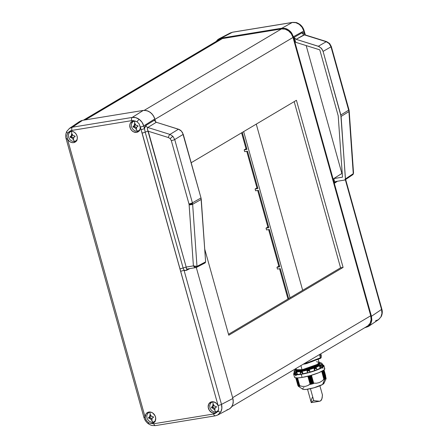 <?xml version="1.0" encoding="UTF-8"?>
<svg xmlns="http://www.w3.org/2000/svg" width="448" height="448" viewBox="0 0 448 448"><rect width="100%" height="100%" fill="white"/><g stroke="black" fill="none" stroke-linecap="round" stroke-linejoin="round"><path stroke-width="0.67" d="M209.961 407.618A5.264 4.362 59.3 0 1 211.21 402.702A5.264 4.362 59.3 0 1 212.968 401.906A5.264 4.362 59.3 0 1 213.735 401.856A5.264 4.362 -120.7 0 0 212.968 401.906A5.264 4.362 -120.7 0 0 209.961 407.618A5.264 4.362 -120.7 0 0 215.751 411.891A11.234 5.975 -99.3 0 1 214.648 409.842A10.87 1.876 164.4 0 1 214.379 409.886L213.175 408.391L211.641 407.865A10.87 5.785 -99.3 0 1 211.467 407.243L212.615 406.386L212.884 404.544A10.87 1.876 -15.6 0 0 213.158 404.499A11.234 5.975 -99.3 0 1 212.968 401.906A11.234 5.975 80.7 0 0 213.158 404.499A10.87 1.876 -15.6 0 0 213.433 404.454L214.379 406.101L216.171 406.476A10.87 5.785 80.7 0 0 216.345 407.098L214.939 408.106L214.922 409.797A10.87 1.876 164.4 0 1 214.648 409.842A11.234 5.975 80.7 0 0 215.751 411.891A5.264 4.362 -120.7 0 0 218.506 409.819A5.264 4.362 59.3 0 1 216.535 411.678A5.264 4.362 59.3 0 1 215.751 411.891A5.264 4.362 59.3 0 1 209.961 407.618M212.038 402.013L212.453 401.716A5.438 4.508 -120.7 0 0 212.055 402.002L211.21 402.702M68.622 137.099A5.264 4.362 59.3 0 1 69.871 132.182A5.264 4.362 59.3 0 1 71.624 131.387A5.264 4.362 59.3 0 1 72.391 131.337A5.264 4.362 -120.7 0 0 71.624 131.387A5.264 4.362 -120.7 0 0 68.622 137.099A5.264 4.362 -120.7 0 0 74.413 141.372A11.234 5.975 -99.3 0 1 73.31 139.322A10.87 1.876 164.4 0 1 73.035 139.367L71.831 137.872L70.297 137.346A10.87 5.785 -99.3 0 1 70.123 136.724L71.277 135.867L71.546 134.025A10.87 1.876 -15.6 0 0 71.814 133.98A11.234 5.975 -99.3 0 1 71.624 131.387A11.234 5.975 80.7 0 0 71.814 133.98A10.87 1.876 -15.6 0 0 72.094 133.935L73.041 135.582L74.833 135.957A10.87 5.785 80.7 0 0 75.006 136.578L73.601 137.581L73.584 139.278A10.87 1.876 164.4 0 1 73.31 139.322A11.234 5.975 80.7 0 0 74.413 141.372A5.264 4.362 -120.7 0 0 77.146 139.345A5.264 4.362 59.3 0 1 75.197 141.159A5.264 4.362 59.3 0 1 74.413 141.372A5.264 4.362 59.3 0 1 68.622 137.099M71.109 131.191A5.438 4.508 -120.7 0 0 70.711 131.482L71.109 131.191M147.022 417.894A5.264 4.362 59.3 0 1 148.271 412.978A5.264 4.362 59.3 0 1 150.024 412.182A5.264 4.362 59.3 0 1 150.791 412.138A5.264 4.362 -120.7 0 0 150.024 412.182A5.264 4.362 -120.7 0 0 147.022 417.894A5.264 4.362 -120.7 0 0 152.813 422.173A11.234 5.975 -99.3 0 1 151.71 420.118A10.87 1.876 164.4 0 1 151.435 420.162L150.231 418.667L148.697 418.141A10.87 5.785 -99.3 0 1 148.523 417.519L149.677 416.662L149.946 414.82A10.87 1.876 -15.6 0 0 150.214 414.775A11.234 5.975 -99.3 0 1 150.024 412.182A11.234 5.975 80.7 0 0 150.214 414.775A10.87 1.876 -15.6 0 0 150.494 414.73L151.441 416.377L153.233 416.752A10.87 5.785 80.7 0 0 153.406 417.374L152.001 418.382L151.984 420.073A10.87 1.876 164.4 0 1 151.71 420.118A11.234 5.975 80.7 0 0 152.813 422.173A5.264 4.362 -120.7 0 0 155.546 420.146A5.264 4.362 59.3 0 1 153.597 421.954A5.264 4.362 59.3 0 1 152.813 422.173A5.264 4.362 59.3 0 1 147.022 417.894M149.1 412.289L149.509 411.992A5.438 4.508 -120.7 0 0 149.111 412.278L148.271 412.978M131.561 126.818A5.264 4.362 59.3 0 1 132.81 121.901A5.264 4.362 59.3 0 1 134.568 121.106A5.264 4.362 59.3 0 1 135.335 121.061A5.264 4.362 -120.7 0 0 134.568 121.106A5.264 4.362 -120.7 0 0 131.561 126.818A5.264 4.362 -120.7 0 0 137.351 131.096A11.234 5.975 -99.3 0 1 136.248 129.046A10.87 1.876 164.4 0 1 135.979 129.086L134.775 127.59L133.235 127.064A10.87 5.785 -99.3 0 1 133.067 126.442L134.215 125.586L134.484 123.743A10.87 1.876 -15.6 0 0 134.758 123.704A11.234 5.975 -99.3 0 1 134.568 121.106A11.234 5.975 80.7 0 0 134.758 123.704A10.87 1.876 -15.6 0 0 135.033 123.654L135.979 125.3L137.771 125.675A10.87 5.785 80.7 0 0 137.945 126.297L136.539 127.305L136.522 128.996A10.87 1.876 164.4 0 1 136.248 129.046A11.234 5.975 80.7 0 0 137.351 131.096A5.264 4.362 -120.7 0 0 140.084 129.069A5.264 4.362 59.3 0 1 138.135 130.878A5.264 4.362 59.3 0 1 137.351 131.096A5.264 4.362 59.3 0 1 131.561 126.818M134.053 120.915A5.438 4.508 -120.7 0 0 133.65 121.206L134.053 120.915M155.73 425.516A2.621 1.394 -99.3 0 1 155.473 425.6A2.621 1.394 -99.3 0 1 153.81 423.758L150.573 423.427L148.434 422.587L146.384 420.543L145.695 419.238L67.418 138.925A2.621 0.454 164.4 0 1 66.153 138.886A2.621 0.454 -15.6 0 0 67.418 138.925L66.842 135.643L67.62 133.146A2.621 1.305 -152.3 0 1 66.802 131.393A2.621 1.305 -152.3 0 1 67.043 131.118L67.082 131.051M154.857 421.943L152.488 422.212A5.891 4.889 -120.7 0 0 153.927 422.206L152.062 423.427A5.998 4.973 59.3 0 1 150.573 423.427L148.434 422.587A2.621 0.666 126.4 0 0 148.254 423.69A2.621 0.666 -53.6 0 1 148.434 422.587L146.384 420.543L145.303 417.838A5.998 4.973 59.3 0 1 147.582 412.485A5.998 4.973 59.3 0 1 148.887 412.048L147.218 412.709L145.97 414.014L145.163 417.379A2.621 0.454 164.4 0 1 143.898 417.34A2.621 0.454 164.4 0 1 144.2 417.01M76.457 141.148L74.082 141.411A5.891 4.889 -120.7 0 0 75.527 141.411L73.662 142.626A5.998 4.973 59.3 0 1 67.301 138.466L66.842 135.643L67.62 133.146L70.414 130.866L71.904 130.402L131.678 120.641L133.286 120.596L137.077 121.8A2.621 0.666 -53.6 0 1 139.205 119.336C136.948 117.723 134.618 117.085 132.216 117.426A2.621 1.394 80.7 0 0 131.678 120.641L134.915 120.977L132.479 121.24L130.346 123.217L129.774 125.238L130.407 128.576L131.729 130.502L133.549 131.846L136.601 132.35A5.998 4.973 59.3 0 1 130.267 128.251A5.998 4.973 59.3 0 1 132.126 121.408A5.998 4.973 59.3 0 1 133.426 120.971A5.998 4.973 59.3 0 1 134.915 120.977L137.077 121.8L139.126 123.838L142.128 133.045L218.075 405.474L218.674 408.744L217.89 411.242A2.621 1.305 27.7 0 0 220.87 411.841C221.995 409.612 222.202 407.126 221.486 404.387A2.621 0.454 164.4 0 1 218.075 405.474L216.367 403.295L213.702 401.85L210.879 402.041L208.746 404.018L208.191 407.154L209.395 410.39L211.949 412.647L215.001 413.151A5.998 4.973 59.3 0 1 208.667 409.052A5.998 4.973 59.3 0 1 210.526 402.209A5.998 4.973 59.3 0 1 211.826 401.772A5.998 4.973 59.3 0 1 218.187 405.938L218.674 408.744L217.89 411.242L215.074 413.538L213.59 413.997L153.81 423.758L150.573 423.427L153.009 423.158L155.142 421.182L155.702 418.046L155.081 415.828L152.897 413.134L150.926 412.171L148.887 412.048A5.998 4.973 59.3 0 1 155.131 415.934A5.998 4.973 59.3 0 1 153.698 422.794A5.998 4.973 59.3 0 1 152.062 423.427L153.927 422.206A5.891 4.889 -120.7 0 0 154.538 422.061M205.162 262.875L205.621 261.867L201.006 197.943L192.399 202.832L192.562 203.554A2.621 0.61 170.1 0 1 189.084 204.35L189.134 204.786A2.621 0.762 -4 0 0 192.651 204.277L196.986 266.37L205.621 261.867L201.258 199.388L192.651 204.277L201.258 199.388L201.006 197.943L183.249 134.333L174.726 139.541L172.922 136.338A2.621 0.37 137.1 0 0 170.234 138.701L171.315 140.627A2.621 0.454 -15.6 0 0 174.726 139.541L192.399 202.832L201.006 197.943L182.538 132.625L180.785 130.491L179.29 129.522L156.318 122.276L147.801 127.484L169.966 134.422L178.489 129.209L156.318 122.276L154.582 120.68L156.318 122.276L147.801 127.484A2.621 2.128 58.6 0 1 145.897 125.434L155.07 119.823L155.663 121.957L154.818 118.927L155.07 119.823L154.582 120.68L155.07 119.823L145.897 125.434A2.621 2.128 -121.4 0 0 147.801 127.484L147.431 128.005L147.493 129.444L186.183 267.064L193.402 265.888L189.084 204.35L171.315 140.627L170.234 138.701L168.454 137.553L148.254 131.23L168.454 137.553L170.234 138.701A2.621 0.37 -42.9 0 1 172.922 136.338L174.726 139.541L183.249 134.333L181.446 131.124L178.489 129.209L169.966 134.422L172.922 136.338L169.966 134.422A2.621 1.075 107.4 0 0 168.454 137.553A2.621 1.075 -72.6 0 1 169.966 134.422L147.801 127.484C147.118 128.128 147.269 129.382 148.254 131.23A2.621 0.454 -15.6 0 0 145.191 132.138L144.474 128.559L144.95 126.599L145.897 125.434L144.469 128.542A2.621 0.454 164.4 0 1 141.058 129.629L180.622 271.342L184.038 270.256L221.486 404.387L232.87 398.49L233.246 400.456L232.938 404.253L231.291 407.389L229.068 409.147M133.168 121.022A5.891 4.889 -120.7 0 0 132.054 122.752M137.026 131.135A5.891 4.889 -120.7 0 0 138.466 131.13L136.601 132.35L138.275 131.695L139.518 130.385L140.185 128.598L140.185 126.56A5.998 4.973 59.3 0 1 138.236 131.718A5.998 4.973 59.3 0 1 136.601 132.35L138.466 131.13L137.026 131.135M70.23 131.303A5.891 4.889 -120.7 0 0 69.115 133.034M66.802 131.393A2.621 1.305 27.7 0 0 67.62 133.146L69.126 131.718A5.998 4.973 59.3 0 1 69.182 131.69A5.998 4.973 59.3 0 1 70.487 131.253L69.126 131.718L71.904 130.402L131.678 120.641A2.621 1.394 -99.3 0 1 132.216 117.426L143.287 110.421L145.051 110.337L148.618 111.3L151.799 113.646L154.106 117.018L154.818 118.927L143.741 125.933L144.469 128.542L143.741 125.933L154.818 118.927L153.087 115.237L150.293 112.319L146.849 110.634L143.287 110.421L82.533 120.344L143.287 110.421L132.216 117.426L135.766 117.645L139.205 119.336L142.005 122.248L143.741 125.933A2.621 0.454 164.4 0 1 140.325 127.019L141.058 129.629A2.621 0.454 -15.6 0 0 144.469 128.542L145.191 132.138A2.621 0.454 164.4 0 1 148.254 131.23L186.183 267.064L183.114 267.971L145.191 132.138A2.621 0.454 164.4 0 1 142.128 133.045A2.621 0.454 -15.6 0 0 145.191 132.138L183.114 267.971L186.183 267.064L186.603 269.002L187.118 268.979L186.374 270.402L184.598 270.547L184.038 270.256L183.114 267.971L180.051 268.878L183.114 267.971M211.568 401.822A5.891 4.889 -120.7 0 0 210.454 403.553M215.426 411.93A5.891 4.889 -120.7 0 0 216.866 411.93L215.001 413.151L216.362 412.681A5.998 4.973 59.3 0 1 215.001 413.151L216.866 411.93L215.426 411.93M148.63 412.098A5.891 4.889 -120.7 0 0 147.515 413.829M326.726 41.647A2.621 1.075 107.4 0 0 326.245 41.72L304.08 34.782A2.621 2.212 60.2 0 1 302.176 32.732L304.534 33.611L303.8 30.99L302.081 27.289L299.286 24.377C301.504 26.062 303.01 28.269 303.8 30.99A2.621 0.454 -15.6 0 0 304.102 30.66A2.621 0.454 164.4 0 1 303.8 30.99L293.395 36.73L293.642 37.626L302.176 32.732L303.324 32.654L304.528 33.6L303.8 30.99L293.395 36.73L291.665 33.034L288.865 30.122L285.426 28.431L281.865 28.218L292.27 22.484L232.49 32.245L230.289 32.967L232.49 32.245A2.621 1.394 -99.3 0 1 232.747 32.161A2.621 1.394 80.7 0 0 232.49 32.245L221.105 38.142L218.898 38.87L216.054 41.507L217.969 39.446L221.105 38.142L281.865 28.218L292.27 22.484A2.621 1.394 -99.3 0 1 292.51 22.4A2.621 1.394 80.7 0 0 292.27 22.484C294.694 22.131 297.035 22.764 299.286 24.377A2.621 0.666 -53.6 0 1 299.746 24.31A2.621 0.666 126.4 0 0 299.286 24.377L295.842 22.686L292.27 22.484L232.49 32.245L221.105 38.142L281.865 28.218L285.426 28.431L287.196 29.103L290.377 31.45L291.665 33.034L293.395 36.73L371.448 316.288L371.846 320.202L370.849 323.736L368.609 326.351L364.622 327.796L368.407 326.497L378.717 319.502L380.957 316.882A2.621 1.305 27.7 0 0 381.198 316.607A2.621 1.305 -152.3 0 1 380.957 316.882L381.948 313.348L381.545 309.445C382.278 312.172 382.082 314.647 380.957 316.882L378.51 319.642L375.564 320.807M378.515 319.642L381.192 316.624C382.379 314.11 382.598 311.612 381.847 309.114A2.621 0.454 164.4 0 1 381.545 309.445L345.324 179.71L381.545 309.445L371.448 316.288L381.545 309.445A2.621 0.454 -15.6 0 0 381.847 309.114L345.654 179.486M304.573 34.72L326.245 41.72L329.213 43.63A2.621 0.37 -42.9 0 1 329.627 43.512A2.621 0.37 137.1 0 0 329.213 43.63L326.245 41.72L318.321 46.262L326.245 41.72A2.621 1.075 -72.6 0 1 326.71 41.647L329.622 43.506L331.307 46.514A2.621 0.454 164.4 0 1 331.005 46.838L323.081 51.386L340.844 114.996L348.678 110.13L348.841 110.852A2.621 0.61 -9.9 0 0 349.132 110.482A2.621 0.61 170.1 0 1 348.841 110.852L331.005 46.838L329.213 43.63L331.005 46.838L348.678 110.13L340.844 114.996L345.458 178.92L353.265 173.667L348.93 111.574L341.096 116.441L345.419 179.323L344.658 180.051L335.67 181.518L334.869 182.532L333.766 178.584L341.88 173.449L306.18 45.584L341.88 173.449L333.766 178.584L342.49 177.156L338.206 115.802L319.788 49.84L295.714 42.308L294.465 37.834L293.642 37.626L371.448 316.288L371.846 320.202L370.849 323.736L368.609 326.351M348.975 109.799A2.621 0.454 164.4 0 1 348.678 110.13A2.621 0.454 -15.6 0 0 348.981 109.805L349.222 111.194A2.621 0.762 176 0 1 348.93 111.574L353.265 173.667L345.458 178.92L344.658 180.051L335.67 181.518M340.575 267.82L228.508 334.298L340.575 267.82L294.179 101.634L340.575 267.82L343.095 267.411L296.436 100.296L191.178 162.736L296.436 100.296L343.095 267.411L340.575 267.82M222.376 38.584L85.316 119.89L222.376 38.584L281.49 28.93L144.273 110.326L281.49 28.93L222.376 38.584M154.935 119.353L293.02 37.442L370.726 315.756L232.641 397.667L370.726 315.756L293.02 37.442A10.478 8.686 -120.7 0 0 281.49 28.93L285.051 29.142L288.495 30.834L291.29 33.746L293.02 37.442L154.935 119.353M228.771 335.227L343.095 267.411L228.771 335.227L204.73 249.133L228.771 335.227M231.952 406.493L367.315 326.194A10.478 8.686 -120.7 0 0 370.726 315.756L371.123 319.665L370.126 323.204L367.886 325.819L366.397 326.654M241.595 132.826L246.03 148.719L246.691 148.316L244.182 149.867L246.994 149.408L242.256 132.434L246.994 149.408L244.182 149.867L246.03 148.719L241.595 132.826M246.758 151.329L256.962 187.858L257.617 187.454L255.108 189.006L257.919 188.546L247.498 151.206L244.681 151.665L244.182 149.867L244.681 151.665L247.498 151.206L257.919 188.546L255.108 189.006L256.962 187.858L246.758 151.329M257.69 190.467L267.887 226.996L268.542 226.598L266.034 228.144L268.85 227.685L258.423 190.344L255.612 190.803L255.108 189.006L255.612 190.803L258.423 190.344L268.85 227.685L266.034 228.144L267.887 226.996L257.69 190.467M268.615 229.606L278.813 266.134L279.474 265.737L276.965 267.282L279.776 266.823L269.349 229.482L266.538 229.942L266.034 228.144L266.538 229.942L269.349 229.482L279.776 266.823L276.965 267.282L278.813 266.134L268.615 229.606M279.541 268.738L287.997 299.012L279.541 268.738M335.093 181.86L334.326 183.344L337.445 181.227L334.326 183.344L334.869 182.532L333.766 178.584L342.49 177.156L338.206 115.802L319.788 49.84L295.714 42.308L294.465 37.834L296.156 39.323L319.122 46.575L321.871 48.888L323.081 51.386L341.096 116.441L348.93 111.574A2.621 0.762 -4 0 0 349.216 111.182L353.545 173.152L352.834 174.653A1.31 1.092 -123.9 0 0 353.265 173.667L353.422 172.788M288.652 298.62L280.28 268.621L277.463 269.08L276.965 267.282L277.463 269.08L280.28 268.621L288.652 298.62M326.71 41.647L304.679 34.748L296.156 39.323L318.321 46.262L321.283 48.177L323.081 51.386L331.005 46.838A2.621 0.454 -15.6 0 0 331.307 46.508L348.981 109.805M342.227 173.393L341.88 173.449L342.227 173.393M243.65 131.611L290.052 297.791L243.65 131.611M302.669 290.31L256.267 124.124L302.669 290.31M345.262 179.67L344.658 180.051M353.545 173.169L353.265 173.667A1.31 1.092 56.1 0 1 352.464 174.798M304.528 33.6A2.621 0.454 -15.6 0 0 304.83 33.275A2.621 0.454 164.4 0 1 304.528 33.6L305.234 35.174M302.176 32.732A2.621 2.212 -119.8 0 0 304.08 34.782L296.156 39.323L294.465 37.834L293.642 37.626L302.176 32.732M78.137 122.814L80.875 120.814L82.533 120.344L72.436 127.193L132.216 117.426L72.436 127.193L82.533 120.344L79.391 121.649M196.297 267.484L232.87 398.49L196.297 267.484M228.547 409.388L226.895 409.858M210.342 403.9L211.271 402.136M217.795 411.667L216.866 411.93A5.891 4.889 -120.7 0 0 217.482 411.779M217.605 411.253L218.372 410.816M69.003 133.381L69.927 131.617M76.261 140.734L77.034 140.297M147.403 414.182L148.327 412.418M154.661 421.529L155.434 421.098M131.942 123.105L132.871 121.341M139.395 130.866L138.466 131.13A5.891 4.889 -120.7 0 0 139.076 130.984M139.205 130.452L139.972 130.021M184.038 270.256L180.622 271.342L218.075 405.474A2.621 0.454 -15.6 0 0 221.486 404.387L221.872 408.307L220.87 411.841L217.711 415.033L230.031 408.554L232.271 405.938L233.268 402.405L232.87 398.49L221.486 404.387L184.038 270.256L186.374 270.402L189.913 268.57L186.374 270.402L187.118 268.979C186.525 269.147 186.211 268.509 186.183 267.064L193.402 265.888L195.401 266.521L196.986 266.37A1.31 1.075 62.5 0 1 196.185 267.501L196.986 266.37L192.651 204.277A2.621 0.762 176 0 1 189.134 204.786L193.402 265.888C194.398 267.238 195.328 267.775 196.185 267.501L194.846 267.31L193.402 265.888L196.986 266.37L205.621 261.867L204.826 262.998M148.742 423.646L148.714 423.623A2.621 0.666 -53.6 0 1 148.254 423.69C146.115 422.072 144.659 419.95 143.898 417.334A2.621 0.454 -15.6 0 0 145.163 417.379L67.301 138.466L68.387 140.325L69.95 141.747L71.786 142.548L73.662 142.626L75.46 141.882L76.742 140.386L77.314 138.359L77.084 136.119L76.098 134.008L74.497 132.339L72.526 131.37L70.487 131.253A5.998 4.973 59.3 0 1 76.731 135.134A5.998 4.973 59.3 0 1 75.298 141.994A5.998 4.973 59.3 0 1 73.662 142.626L75.527 141.411A5.891 4.889 -120.7 0 0 76.138 141.26M216.636 412.513L213.59 413.997A2.621 1.394 80.7 0 0 215.253 415.839A2.621 1.394 -99.3 0 1 213.59 413.997L153.81 423.758A2.621 1.394 80.7 0 0 155.49 425.6L215.27 415.834L217.65 415.061M69.462 128.374L72.436 127.193A2.621 1.394 80.7 0 0 71.904 130.402A2.621 1.394 -99.3 0 1 72.436 127.193L69.283 128.498M171.315 140.627L188.983 203.918A2.621 0.454 -15.6 0 0 192.399 202.832L174.726 139.541A2.621 0.454 164.4 0 1 171.315 140.627M189.084 204.35A2.621 0.61 -9.9 0 0 192.562 203.554L192.399 202.832A2.621 0.454 164.4 0 1 188.983 203.918L189.084 204.35M196.185 267.501L195.586 267.585M186.838 269.074L195.933 267.585M217.694 415.038L220.87 411.841A2.621 1.305 -152.3 0 1 217.89 411.242L216.362 412.681M139.205 119.336A2.621 0.666 126.4 0 0 137.077 121.8L139.126 123.838L140.325 127.019A2.621 0.454 -15.6 0 0 143.741 125.933C142.934 123.222 141.422 121.022 139.205 119.336M79.593 121.503L69.49 128.358L66.808 131.376C65.621 133.89 65.402 136.388 66.153 138.886A2.621 0.454 164.4 0 1 66.455 138.555M138.135 130.878L139.149 130.474A5.438 4.508 -120.7 0 0 139.597 130.262M136.366 127.798A2.486 2.061 -120.7 0 0 134.008 126.61L133.235 127.064L134.775 127.59L135.979 129.086L136.45 128.806L135.979 129.086A10.87 1.876 -15.6 0 0 136.248 129.046A10.87 1.876 -15.6 0 0 136.522 128.996L136.539 127.305L138.102 126.062M137.11 126.661L137.945 126.297A10.87 5.785 -99.3 0 1 137.771 125.675L135.979 125.3L135.033 123.654A10.87 1.876 164.4 0 1 134.758 123.704A10.87 1.876 164.4 0 1 134.484 123.743L134.215 125.586L133.067 126.442A10.87 5.785 80.7 0 0 133.235 127.064L134.008 126.61L133.868 126.112L134.008 126.61L135.671 127.058L136.578 128.178M133.594 126.274L134.445 125.77A2.486 2.061 -120.7 0 0 135.307 124.51M133.711 126.196L133.067 126.442M134.226 125.877L135.346 124.219M153.597 421.954L154.61 421.551A5.438 4.508 -120.7 0 0 155.053 421.338M151.827 418.874A2.486 2.061 -120.7 0 0 149.47 417.687L148.697 418.141L150.231 418.667L151.435 420.162L151.911 419.882L151.435 420.162A10.87 1.876 -15.6 0 0 151.71 420.118A10.87 1.876 -15.6 0 0 151.984 420.073L152.001 418.382L153.563 417.138M152.566 417.738L153.406 417.374A10.87 5.785 -99.3 0 1 153.233 416.752L151.441 416.377L150.494 414.73A10.87 1.876 164.4 0 1 150.214 414.775A10.87 1.876 164.4 0 1 149.946 414.82L149.677 416.662L148.523 417.519A10.87 5.785 80.7 0 0 148.697 418.141L149.47 417.687L149.33 417.183L149.47 417.687L151.133 418.135L152.04 419.255M149.055 417.346L149.906 416.842A2.486 2.061 -120.7 0 0 150.763 415.587M149.173 417.273L148.523 417.519M149.688 416.954L150.808 415.296M75.197 141.159L76.21 140.75A5.438 4.508 -120.7 0 0 76.653 140.543M73.427 138.079A2.486 2.061 -120.7 0 0 71.07 136.886L70.297 137.346L71.831 137.872L73.035 139.367L73.511 139.087L73.035 139.367A10.87 1.876 -15.6 0 0 73.31 139.322A10.87 1.876 -15.6 0 0 73.584 139.278L73.601 137.581L75.163 136.338M74.166 136.937L75.006 136.578A10.87 5.785 -99.3 0 1 74.833 135.957L73.041 135.582L72.094 133.935A10.87 1.876 164.4 0 1 71.814 133.98A10.87 1.876 164.4 0 1 71.546 134.025L71.277 135.867L70.123 136.724A10.87 5.785 80.7 0 0 70.297 137.346L71.07 136.886L70.93 136.388L71.07 136.886L72.733 137.34L73.64 138.454M70.655 136.55L71.506 136.046A2.486 2.061 -120.7 0 0 72.363 134.792M70.773 136.472L70.123 136.724M71.288 136.153L72.408 134.495M216.535 411.678L217.549 411.27A5.438 4.508 -120.7 0 0 218.008 411.057M214.766 408.598A2.486 2.061 -120.7 0 0 212.408 407.406L211.641 407.865L213.175 408.391L214.379 409.886L214.85 409.606L214.379 409.886A10.87 1.876 -15.6 0 0 214.648 409.842A10.87 1.876 -15.6 0 0 214.922 409.797L214.939 408.106L216.507 406.857M215.51 407.456L216.345 407.098A10.87 5.785 -99.3 0 1 216.171 406.476L214.379 406.101L213.433 404.454A10.87 1.876 164.4 0 1 213.158 404.499A10.87 1.876 164.4 0 1 212.884 404.544L212.615 406.386L211.467 407.243A10.87 5.785 80.7 0 0 211.641 407.865L212.408 407.406L212.268 406.907L212.408 407.406L214.071 407.859L214.978 408.974M211.994 407.07L212.845 406.566A2.486 2.061 -120.7 0 0 213.707 405.311M212.111 406.991L211.467 407.243M212.626 406.672L213.752 405.014M217.431 41.143L218.691 39.978M219.229 39.62L221.833 38.674A10.478 8.686 -120.7 0 0 219.262 39.603L83.378 120.204M84.767 119.98L221.833 38.674L84.767 119.98M321.104 354.962L321.194 357.358A17.679 3.058 164.4 0 1 320.802 357.594A0.655 0.543 59.3 0 1 320.432 358.305L320.107 358.495L320.432 358.305A0.655 0.543 -120.7 0 0 320.802 357.594A17.679 3.058 164.4 0 1 320.382 357.84L320.202 358.467L320.382 357.84L306.863 362.947L306.858 363.502L305.592 363.843L305.239 363.39L304.382 363.524L305.239 363.39L305.15 363.07L305.418 363.782M313.421 361.032L310.738 362.046A11.917 2.061 164.4 0 0 313.421 361.032M321.395 367.511L322.61 366.335L322.09 364.47L322.767 366.29L322.168 364.213A0.392 0.386 -0.4 0 1 322.644 364.459A14.823 2.559 -15.6 0 0 322.616 364.308A14.823 2.559 -15.6 0 0 322.594 364.258L322.302 363.989L322.594 364.258A14.823 2.559 164.4 0 1 322.616 364.308A14.823 2.559 164.4 0 1 322.644 364.459A0.392 0.386 179.6 0 0 322.168 364.213L322.599 364.689A14.823 2.559 -15.6 0 0 322.644 364.459A14.823 2.559 164.4 0 1 322.599 364.689L322.252 364.448L322.767 366.29L323.142 366.122L322.599 364.689L323.142 366.122A14.93 2.582 -15.6 0 0 323.142 365.798A14.93 2.582 -15.6 0 0 323.137 365.786L323.008 365.417M296.022 368.486L296.374 369.751L302.036 369.645L300.905 365.59L302.036 369.645C308.381 368.301 313.566 366.47 317.598 364.157L319.066 362.41L318.186 359.234M326.133 378.51L324.038 369.936L326.133 378.51L325.73 378.174L324.649 379.4L322.588 384.474A11.133 1.926 -15.6 0 0 323.966 383.303L326.11 378.683M296.274 369.404L296.419 370.709L301.7 370.222L318.427 364.353L318.909 361.838L318.427 364.353L301.7 370.222L296.419 370.709L296.274 369.404L295.551 370.205L295.652 370.826A12.902 2.229 -15.6 0 0 296.867 371.386L301.823 370.86L301.689 370.367L301.823 370.86C308.694 369.415 314.311 367.444 318.679 364.952L320.27 363.076C320.936 363.289 319.827 364.274 316.96 366.033L299.953 371.28L307.597 369.639L312.144 368.256L317.985 365.529L312.144 368.256L307.597 369.639L316.422 366.307L305.558 370.177L299.953 371.28L296.867 371.386L301.823 370.86C308.694 369.415 314.311 367.444 318.679 364.952M301.689 370.367C308.56 368.922 314.177 366.957 318.545 364.459L320.124 362.561L318.545 364.459C314.177 366.957 308.56 368.922 301.689 370.367L295.562 370.468M301.325 372.086L301.151 371.465A14.409 2.492 164.4 0 1 294.202 371.23A14.409 2.492 164.4 0 1 296.223 369.214L294.302 370.748L294.666 371.655L297.069 371.907L301.151 371.465L301.325 372.086A14.409 2.492 -15.6 0 0 302.445 371.89L300.244 372.254A14.409 2.492 -15.6 0 0 301.325 372.086A14.409 2.492 -15.6 0 0 302.445 371.89L302.887 373.8L302.434 371.902L300.255 372.249A14.409 2.492 -15.6 0 0 301.325 372.086M295.854 374.478L295.439 372.954A14.823 2.559 -15.6 0 0 296.604 373.016A14.823 2.559 164.4 0 1 295.439 372.954L295.882 374.517A14.93 2.582 -15.6 0 0 296.794 374.562L296.783 372.607L296.918 374.55L297.298 374.45L296.895 372.54L295.646 372.467A14.409 2.492 -15.6 0 0 296.912 372.534L297.433 374.399A14.409 2.492 -15.6 0 0 300.63 374.136M294.202 371.23L294.375 371.851A14.409 2.492 -15.6 0 0 294.42 371.952L294.941 373.817A14.409 2.492 -15.6 0 0 295.781 374.265M298.088 385.745L295.882 377.849L298.088 385.745L298.654 385.98L298.088 385.745M295.826 377.838L298.026 385.711L295.826 377.838M324.016 379.254L323.982 379.753L324.537 378.963L322.33 371.056L324.537 378.963L323.96 379.742L321.748 371.37L323.949 379.238L321.742 381.226L319.211 382.614L316.462 383.225L313.51 383.225L311.298 375.301L313.365 383.706L311.035 375.374L313.365 383.706L313.538 383.174L311.338 375.29L313.662 383.124L311.461 375.25L313.662 383.124L316.462 383.225L319.211 382.614L321.742 381.226L324.005 379.204L321.804 371.342M293.636 374.069L294.504 377.177A15.714 2.716 -15.6 0 0 302.081 377.429L301.213 374.326A15.714 2.716 164.4 0 1 293.636 374.069A15.714 2.716 164.4 0 1 294.213 372.994M314.787 369.824L314.356 368.9L314.832 370.597L315.19 370.502L314.787 369.824L315.19 370.502A14.93 2.582 -15.6 0 0 316.758 369.908L316.495 368.306A14.823 2.559 164.4 0 1 314.485 369.068L314.787 369.824M300.619 373.867L300.233 372.708A14.823 2.559 -15.6 0 0 302.249 372.378L302.394 373.962L302.249 372.378A14.823 2.559 164.4 0 1 300.233 372.708L300.821 374.22A14.93 2.582 -15.6 0 0 302.394 373.962L302.966 373.755A14.409 2.492 -15.6 0 0 307.524 372.753L307.882 372.753L307.563 372.221L307.882 372.753A14.93 2.582 -15.6 0 0 309.702 372.26L309.534 370.653A14.823 2.559 164.4 0 1 307.205 371.28L307.53 372.781L307.882 372.753A14.93 2.582 -15.6 0 0 309.702 372.26L310.055 372.092L309.534 370.205L307.009 370.882A14.409 2.492 -15.6 0 0 309.534 370.199L307.009 370.888A14.409 2.492 -15.6 0 0 309.534 370.199L310.055 372.092L309.534 370.199L310.055 372.064L314.614 370.608L314.093 368.743L314.832 370.597L314.485 369.068A14.823 2.559 -15.6 0 0 316.495 368.306L316.294 367.914L314.104 368.743L314.614 370.608L315.19 370.502A14.93 2.582 -15.6 0 0 316.758 369.908L316.669 369.029M294.42 371.952L294.941 373.817L294.269 372.019L294.594 373.901L294.269 372.019M298.564 385.795L296.358 377.894L298.564 385.795L299.32 386.193L298.564 385.795M296.324 377.894L298.525 385.778L296.324 377.894M311.338 383.824L309.126 375.9L311.338 383.824L311.937 384.154L309.596 375.777L311.937 384.154L311.338 383.824M311.181 383.835L308.974 375.939L311.181 383.835M299.197 385.818L296.99 377.916L299.197 385.818L299.925 386.042L299.197 385.818M296.951 377.916L299.152 385.801L296.951 377.916M312.598 383.477L310.386 375.558L312.598 383.477L313.18 383.79L310.845 375.43L313.18 383.79L312.598 383.477M312.435 383.505L310.206 375.609L312.435 383.505M325.231 378.515L322.963 370.692L325.17 378.594L324.621 379.378M312.038 384.166L312.418 383.533L312.038 384.166M309.775 375.726L312.116 384.104L309.775 375.726M299.404 386.198L299.102 385.823L299.32 386.193M325.248 378.515L323.047 370.636M323.047 370.608L325.214 379.014L325.646 378.286L323.439 370.384L325.741 378.174L323.546 370.311L326.105 378.694M296.895 377.916L299.102 385.823L296.884 377.894M308.946 375.95L311.158 383.869L308.946 375.95M298.474 385.784L296.251 377.86M296.268 377.888L298.463 385.756M310.862 384.418L311.158 383.869L310.66 384.44L308.33 376.107L310.66 384.44L310.246 384.11L310.862 384.418L308.526 376.057L310.862 384.418M316.798 369.779L320.135 368.256L319.614 366.391L320.27 368.234L319.614 366.391A14.409 2.492 -15.6 0 0 320.874 365.646L319.614 366.391A14.409 2.492 -15.6 0 0 320.874 365.646L319.637 366.391L320.27 368.234L320.774 368.077L320.118 366.654A14.823 2.559 -15.6 0 0 321.278 365.966L320.874 365.646L321.524 366.806M300.065 386.21L299.723 385.829L300.065 386.221M319.805 366.408L320.118 366.654L319.805 366.408M308.034 376.18L310.246 384.11L308.034 376.18M294.123 371.734L294.062 372.282A14.823 2.559 -15.6 0 0 294.106 372.394A14.823 2.559 164.4 0 1 294.062 372.282L294.386 373.828A14.93 2.582 -15.6 0 0 294.403 373.895L294.224 372.053M295.73 374.091L295.641 373.75M295.624 372.478L295.646 372.467A14.409 2.492 -15.6 0 0 296.912 372.534L295.624 372.478M295.714 374.041L295.882 374.517A14.93 2.582 -15.6 0 0 296.794 374.562L296.761 373.985L296.794 374.562L297.298 374.45L296.912 372.534L297.298 374.45L300.776 374.114M302.249 372.378L302.378 371.963L302.249 372.378M307.042 371.006L307.205 371.28A14.823 2.559 -15.6 0 0 309.534 370.653L309.702 372.26L310.055 372.064A14.409 2.492 -15.6 0 0 314.614 370.608L314.093 368.743A14.409 2.492 -15.6 0 0 316.277 367.914L314.104 368.743A14.409 2.492 -15.6 0 0 316.277 367.914L316.876 369.785M321.513 366.755L321.278 365.966A14.823 2.559 164.4 0 1 320.118 366.654L320.774 368.077A14.93 2.582 -15.6 0 0 321.681 367.539L321.597 367.069M322.868 365.03L322.98 365.338M294.062 372.282A14.823 2.559 164.4 0 1 294.101 371.963L294.095 371.879M324.274 368.262L324.761 368.67L323.999 369.97L318.881 372.68L310.654 375.486L302.081 377.429A15.714 2.716 -15.6 0 0 317.542 373.218A15.714 2.716 -15.6 0 0 324.778 368.721L323.91 365.613A15.714 2.716 164.4 0 1 316.674 370.11A15.714 2.716 164.4 0 1 301.213 374.326L302.081 377.429L297.629 377.91L295.008 377.636L294.521 377.222M322.862 364.997A15.714 2.716 164.4 0 1 323.91 365.613M297.517 377.916L299.706 385.773L297.562 377.91L299.757 385.778L302.568 386.417L305.318 386.378L307.854 385.549L310.246 384.11L307.866 376.225L310.061 384.098L307.854 385.549L305.318 386.378L302.568 386.417L299.723 385.829M297.97 385.683L295.758 377.81M295.764 377.832L297.954 385.683M295.282 375.928L296.503 375.094M321.647 367.987L323.221 368.026M324.038 369.936L325.685 375.962M300.698 374.158L300.821 374.22A14.93 2.582 -15.6 0 0 302.394 373.962L302.887 373.8L302.445 371.89L302.966 373.755L307.53 372.747M321.955 363.485A14.409 2.492 164.4 0 1 315.319 367.601A14.409 2.492 164.4 0 1 301.151 371.465L309.008 369.684L318.534 366.229L321.854 363.966L321.49 363.059L320.208 362.818A14.409 2.492 164.4 0 1 321.955 363.485L322.129 364.101A14.409 2.492 -15.6 0 1 322.09 364.47A14.409 2.492 -15.6 0 0 322.084 364M322.353 364.924L323.893 365.568L323.131 366.862L321.91 367.696L318.013 369.578L309.786 372.378L303.923 373.822L296.761 374.802L294.14 374.528L293.653 374.114L293.742 373.537L294.414 372.82M295.35 372.803L294.935 373.352M294.403 373.895L296.167 374.332M316.91 369.734A14.409 2.492 -15.6 0 0 320.135 368.256L320.774 368.077A14.93 2.582 -15.6 0 0 321.681 367.539L321.714 367.506M321.67 367.315A14.409 2.492 -15.6 0 0 322.61 366.335L323.142 366.122A14.93 2.582 -15.6 0 0 323.137 365.786L322.571 364.207M322.185 365.546L321.378 365.35M320.219 363.507L316.96 366.033L301.907 370.95L297.466 371.431L295.646 370.793M298.267 386.215L302.753 389.228A11.133 1.926 -15.6 0 0 311.534 388.433A11.133 1.926 -15.6 0 0 322.588 384.474L324.649 379.4M319.021 362.236L317.716 364.263L302.025 369.796L296.346 369.65L302.025 369.796L317.716 364.263L319.021 362.236M319.564 364.179L317.643 365.954L312.144 368.256A11.917 2.061 -15.6 0 0 319.542 364.42M323.646 382.676L323.926 383.376L322.588 384.474L313.998 387.789L306.214 389.407L303.66 389.48L302.915 389.312L302.635 388.612M303.111 388.102L303.979 387.514M316.484 361.67L319.054 362.387M317.598 364.157C313.566 366.47 308.381 368.301 302.036 369.645L296.386 369.762M306.914 363.474L320.37 358.294M306.936 363.367L306.863 362.947L320.382 357.84A17.679 3.058 -15.6 0 0 320.802 357.594A17.679 3.058 -15.6 0 0 321.194 357.358L320.281 354.094L321.194 357.358L320.734 358.12M303.19 364.235L305.508 363.86M321.194 357.358L321.188 354.71M320.27 354.105L320.354 354.418M305.547 363.866L320.191 358.478M306.863 362.947A17.679 3.058 164.4 0 1 305.239 363.39A17.679 3.058 -15.6 0 0 306.863 362.947L306.65 362.18L306.863 362.947M320.382 357.84L319.469 354.575L320.382 357.84M311.209 401.845L311.366 402.539L312.39 401.274L313.779 400.669L310.436 388.685L313.779 400.669L319.133 401.279L320.398 401.005L321.86 399.039L322.459 395.074M311.231 402.517L312.771 401.01L313.779 400.669L319.682 401.234L311.293 402.606M319.133 401.279L320.398 401.005L321.322 400.17L322.174 397.852L322.381 395.153M312.334 397.37L311.399 399.885M311.31 400.484L311.259 400.977M69.871 132.182L70.711 131.482M132.81 121.901L133.65 121.206M148.26 423.696L149.951 424.721C151.29 424.962 149.873 425.639 155.49 425.6M305.368 34.966L304.102 30.666C303.341 28.05 301.885 25.928 299.74 24.304L298.049 23.279C296.71 23.038 298.127 22.361 292.51 22.4L232.73 32.166L230.294 32.967L218.898 38.87M345.022 179.906L352.834 174.653M205.1 262.909L196.465 267.411M66.153 138.886L143.898 417.334M320.93 358.042L320.23 358.456M318.909 361.833L320.275 363.076M300.182 372.534L300.647 374.209M307.53 372.781L307.02 370.95M316.45 368.082L316.926 369.802M321.81 371.319L324.016 379.221M297.494 377.899L299.701 385.79M316.422 366.307L316.96 366.033M321.216 357.521L321.194 354.626M303.156 364.258L306.886 363.502M307.524 389.234L311.237 402.545M319.883 385.784L322.487 395.108"/></g></svg>
